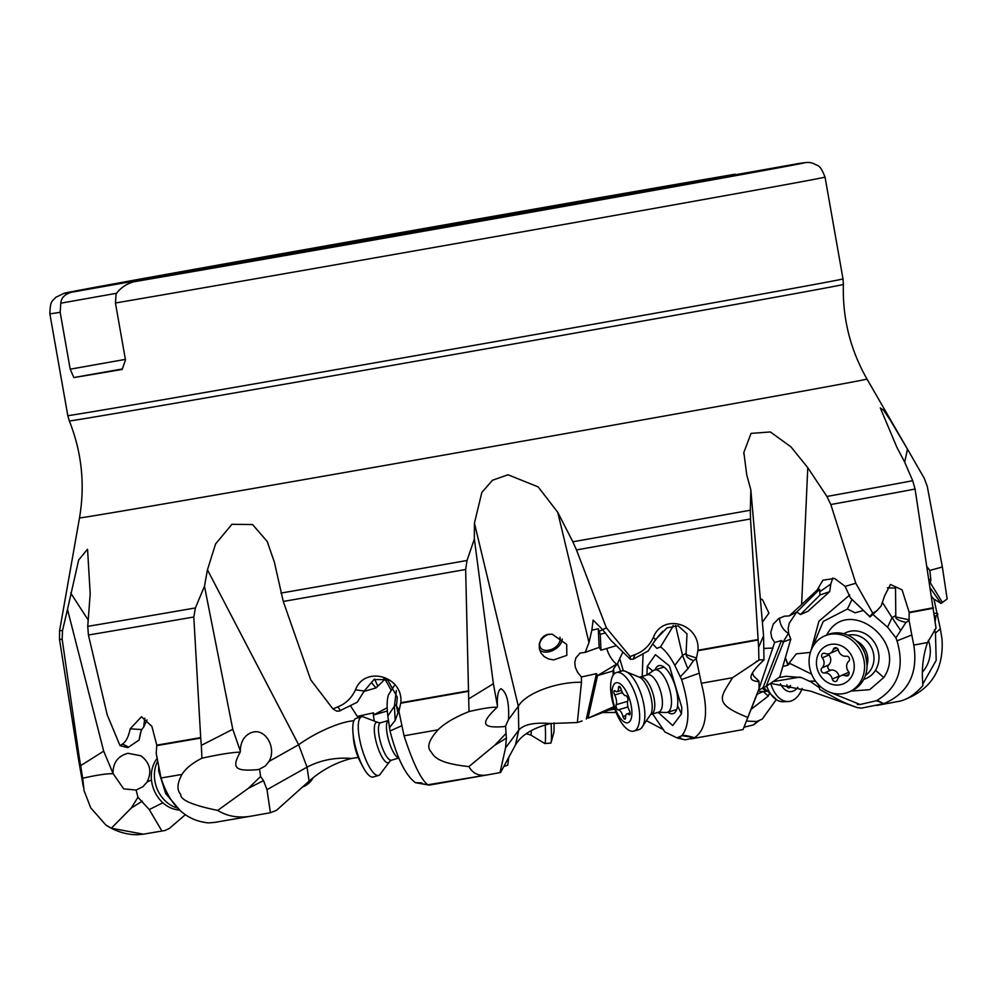 <?xml version="1.0" encoding="UTF-8"?>
<svg xmlns="http://www.w3.org/2000/svg" width="997" height="997" viewBox="0 0 997 997"><rect width="100%" height="100%" fill="white"/><g stroke="black" fill="none" stroke-linecap="round" stroke-linejoin="round"><path stroke-width="1.5" d="M819.31 687.643L811.097 681.985L801.488 677.586L786.035 676.302L778.894 677.561M616.059 712.444L602.338 712.568M647.277 721.105L662.17 729.006M677.885 737.406L681.125 738.166M776.239 699.645L762.231 719.099L756.86 721.467L746.579 721.118M757.184 721.367L753.458 724.919L744.223 727.137M856.485 707.322L810.835 691.22L770.494 683.369M934.476 629.78L935.46 633.02L940.345 628.895L942.003 639.027C943.86 667.953 932.295 687.78 907.295 698.511L906.123 698.909M782.807 666.507L787.917 665.136L789.973 663.491L811.645 674.196M883.541 703.732C879.69 701.315 877.335 700.318 876.475 700.717C898.06 687.83 904.915 667.878 897.013 640.847L911.794 634.989L913.788 645.071C918.249 673.536 908.304 693.04 883.978 703.583L861.495 708.119L857.096 707.546C841.468 701.751 842.39 701.9 819.846 689.488L818.25 684.116M883.978 703.583L876.475 700.717L860.05 704.518L827.585 691.307M898.309 701.452L876.65 705.477A389.59 1.358 -10 0 0 877.472 705.328M788.066 664.451L796.304 653.845L810.399 652.399M788.664 633.606L790.795 639.139L783.044 642.08L788.428 633.394A17.709 16.313 31.8 0 1 779.642 618.015M796.665 612.108L789.2 623.299L788.166 628.372L788.727 633.444A17.709 11.565 142.8 0 1 788.428 633.394L788.652 633.681M787.917 665.136L785.374 657.708M652.636 713.952L664.924 732.01L677.05 737.917L681.898 735.674C689.999 725.218 689.887 706.512 681.599 679.53L674.807 665.398C670.296 656.774 665.535 650.617 660.525 646.916L656.961 648.386L652.736 644.112M643.04 654.531L642.218 676.402M667.816 712.194A25.05 9.92 -106.6 0 0 674.458 712.942A25.05 9.92 -106.6 0 0 677.574 705.839L681.462 713.864L672.726 725.567L658.107 712.319M646.966 674.994L647.265 666.382L652.811 670.981M681.462 713.864L681.836 707.546L669.436 665.996L655.453 654.668L647.265 666.382M653.683 642.517L657.634 637.195M657.995 636.722L662.669 631.325M622.926 652.013L619.735 658.568L623.324 670.807M616.532 664.513L616.557 664.189A17.709 12.787 -176.9 0 0 616.944 664.226L613.566 668.85L613.093 670.956L597.539 675.592L616.557 664.189A17.709 9.546 60 0 1 606.799 648.486M616.944 664.226L617.517 663.84L620.682 671.293M608.369 709.154A26.558 10.257 -114.2 0 0 607.048 710.799L614.414 708.057M613.99 706.636L588.031 718.176L597.539 675.592M607.048 710.799L588.031 718.176M391.198 690.522A17.709 1.695 63.3 0 0 385.677 680.515A17.709 1.695 63.3 0 0 384.892 679.281M387.347 710.986L373.364 715.048L387.172 707.758M374.124 720.233L373.364 715.048M309.107 781.112L307.039 767.154L298.651 744.759L268.941 761.446L265.339 765.958L259.581 769.123L260.578 776.513L263.507 780.589L266.997 789.649L270.411 812.729L276.53 810.299L309.107 781.112C322.156 769.771 336.35 762.219 351.692 758.443L358.247 757.446M87.562 549.409L90.204 593.738L87.736 626.353L88.421 635.002L107.24 714.924L120.039 745.656L122.295 744.148C126.033 741.756 128.65 736.646 130.158 728.832L141.449 716.781L151.868 726.302L156.778 745.145L156.217 753.458L161.028 778.009C169.976 805.701 185.791 820.668 208.485 822.911L214.505 822.425A389.59 1.358 -10 0 0 252.029 815.982M161.028 778.009A442.718 1.545 -10 0 0 181.99 774.42C177.117 783.318 176.693 789.96 180.694 794.322C180.158 799.881 192.483 805.24 217.682 810.411C227.69 816.605 239.342 818.425 252.627 815.882L214.505 822.425M185.305 814.748L169.428 828.382L165.004 830.501L143.356 834.177L111.328 828.208L131.193 808.106L137.96 797.288L136.128 790.048L123.678 788.864L113.135 773.672L103.688 751.152L80.632 765.671L82.701 778.233C96.647 775.068 106.804 773.547 113.135 773.672M162.847 802.759L149.276 809.576L161.913 831.037M504.183 766.357L507.71 765.198L508.744 757.683M759.066 720.719L753.458 724.919M757.346 721.317L753.682 724.807M769.061 694.273L768.276 696.068L751.227 709.216M935.46 633.02L936.195 660.35L922.761 684.104M933.99 599.185L940.345 628.895M904.703 462.197L907.457 449.136L924.256 478.286L927.297 486.499L942.364 566.969L947.15 598.998L941.043 603.397L933.653 598.923L931.647 596.318M937.641 613.691L934.152 613.155M934.501 615.71L935.921 616.096L937.865 614.351M935.223 621.181L935.921 616.096M913.788 645.071A442.718 1.545 -10 0 0 927.522 642.529L936.033 628.122L915.072 489.053L912.704 480.704L904.578 461.91L896.926 447.416L880.326 407.997L883.579 410.203L890.383 420.298L907.457 449.136M927.522 642.529C922.923 655.777 921.39 670.109 922.935 685.512C914.635 694.946 906.261 700.293 897.811 701.539M783.044 642.08L781.411 640.572L774.619 642.492L771.74 637.806L770.756 632.41L773.223 624.147L778.707 618.576L784.352 616.208L789.225 615.897L801.625 604.593L807.769 467.68L826.924 496.456L830.813 504.519L855.8 583.257L872.749 613.155L876.774 610.787L881.124 606.039L884.613 595.845L890.458 584.479L902.086 589.85L909.152 612.258L909.09 620.495L911.794 634.989M909.152 619.785L895.792 616.993C895.593 618.975 898.982 620.782 905.949 622.44L909.09 620.495M887.318 587.844L895.518 588.093L895.792 616.993M897.013 640.847L895.904 637.818L887.554 627.188L873.098 614.626M895.393 615.81L892.066 617.629L900.677 630.565L895.904 637.818M900.677 630.565L905.949 622.44M863.414 610.488L855.102 612.806L847.4 609.03L823.235 621.443L812.206 647.876M826.6 635.089L827.198 634.067C848.297 595.496 908.367 641.619 883.778 677.524L869.696 689.687L851.089 691.071M847.4 609.03L852.024 599.434M811.01 650.617L818.898 621.231L849.756 594.985M785.387 657.646L788.004 664.6M790.795 639.139L779.754 676.951L766.207 686.347L783.405 642.367M774.619 642.492L758.555 690.198L766.207 686.347M675.555 625.48L682.509 655.291L687.855 668.825L693.488 660.637L696.242 658.78L701.34 683.281C708.643 711.247 706.412 729.38 694.635 737.655L685.151 739.849L677.063 737.93M757.309 693.6L743.039 729.592L759.066 688.69L758.979 681.138L757.583 681.699M694.411 737.768C688.142 735.761 683.979 735.063 681.898 735.674L694.635 737.655M690.784 738.914L690.672 738.939A389.59 1.358 -10 0 0 743.014 729.592L690.771 738.914M699.109 673.249L681.599 679.53M687.855 668.825L680.565 676.502M696.242 658.78L696.504 658.032L686.26 654.668C686.036 656.649 688.441 658.643 693.488 660.637M674.807 665.398L682.509 655.291L686.098 653.434L686.26 654.668M673.536 625.543L660.525 646.916M671.916 627.661L673.112 625.593M758.144 681.499C750.08 680.814 745.158 677.511 763.989 659.902L763.565 635.799L750.841 489.913L750.317 510.227A439.016 1.533 170 0 1 664.588 525.519A439.016 1.533 170 0 1 572.839 541.795L557.734 512.284L538.143 486.872L507.984 474.771L492.456 480.267L481.838 492.468L474.435 523.126L518.34 706.312A44.267 17.211 166.5 0 1 581.475 682.297L581.388 676.988L577.662 672.452L575.319 667.292L574.808 662.32L575.88 657.92L579.992 653.147L585.227 652.325L588.965 642.579L591.857 630.191L598.287 628.758L599.147 631.213L602.761 629.792M591.857 630.191L593.115 620.072L602.662 629.693L611.149 640.597L630.416 659.329L630.166 656.549L635.313 654.493C643.601 651.265 649.645 645.533 653.434 637.282C662.768 612.744 700.068 623.599 697.975 650.256A442.718 1.545 -10 0 0 758.106 639.526L750.504 518.951A440.624 1.533 170 0 1 576.465 549.92L606.35 627.823L630.166 656.549M630.416 659.329L633.394 659.104L648.212 650.941L655.478 639.65L653.434 637.282M750.317 510.227L750.504 518.951M758.106 639.526L758.63 647.327L763.565 635.799M572.839 541.795L576.465 549.92M602.662 629.693L606.35 627.823M585.227 652.325L599.147 647.377L598.287 628.758M581.388 676.988L596.468 673.636L597.353 675.281M616.358 645.632L600.979 650.218L599.147 647.377M619.735 658.568L617.517 663.84M613.093 670.956L613.192 675.119M503.784 726.639L505.554 726.115L508.532 719.547L518.34 706.3L518.764 730.116L515.424 745.033L500.556 772.513L488.231 774.744C479.358 776.551 472.914 773.834 468.902 766.593L494.699 745.295L506.401 738.116L505.554 726.115L503.784 726.639C483.47 728.072 478.61 724.744 497.254 707.234C491.895 706.973 482.473 708.418 468.989 711.584L465.649 569.486L467.045 560.476L474.348 538.991L493.39 683.743L469.101 698.635M515.424 745.033C521.257 735.013 533.046 727.847 550.768 723.523L577.35 722.526L582.098 720.981M428.149 784.926L415.5 782.707L421.881 782.907M426.492 784.178L429.171 785.125A389.59 1.358 -10 0 0 487.957 774.794M465.649 569.486A440.624 1.533 170 0 1 283.273 601.453L310.715 679.829L332.898 708.879L337.784 706.885C345.722 703.745 351.629 698.05 355.468 689.812C364.578 665.348 403.473 676.016 400.831 702.735L398.912 711.285L404.047 735.786C413.119 763.44 421.058 779.779 427.863 784.776L488.231 774.744M371.27 682.484L376.043 687.918L385.552 678.695M384.356 679.792L383.845 678.085M357.948 717.84L357.287 716.382L373.526 712.867L373.389 714.687M357.287 716.382L350.707 706.175M283.273 601.453L274.349 562.071L267.171 541.408L252.565 524.559L231.915 524.297L215.589 543.926L207.451 569.823L298.651 744.759A44.267 11.628 152.5 0 1 353.898 720.781M181.99 774.42C185.654 768.5 192.296 763.091 201.93 758.194L201.332 745.37L232.787 729.293L240.327 751.077C240.489 741.992 244.078 735.861 251.07 732.67L253.35 732.035C266.211 728.994 276.717 748.822 268.941 761.446M240.327 751.077L240.215 752.162C231.603 767.852 234.494 771.553 257.712 769.659L259.581 769.123M201.93 758.194C219.876 754.28 232.637 752.274 240.215 752.162M156.791 745.619A442.718 1.545 -10 0 0 200.709 738.067L193.804 616.993L195.424 607.946L204.472 586.186L232.787 729.293M200.709 738.067L201.332 745.37M260.578 776.513L248.365 788.328L263.52 780.589M217.682 810.411L248.365 788.328M270.411 812.729L252.627 815.882M180.557 810.972L165.726 793.587L158.685 771.142L159.458 770.681M158.685 771.142L158.673 766.194M141.1 730.926L139.131 739.986L140.378 733.119M140.265 733.58L141.748 729.555L130.158 728.832M139.131 739.986L127.84 747.625L120.039 745.656M141.748 729.555L143.655 727.087L144.739 718.164M144.353 719.41L144.939 718.289M143.655 727.087L147.02 719.921M149.276 809.576L137.96 797.288M151.469 779.891L147.02 782.122L142.883 786.72L136.128 790.048M147.02 782.122C152.18 771.728 150.161 762.954 140.951 755.813L128.04 753.283C118.244 755.863 113.234 762.319 113.01 772.625M62.163 639.239A440.624 1.533 170 0 1 59.521 639.538L78.377 758.555A442.718 1.545 -10 0 0 79.436 758.468L62.163 639.239L62.549 630.428L67.497 609.404L103.688 751.152M79.436 758.468L80.632 765.671M111.328 828.208L105.744 824.893L90.715 807.832L84.084 790.671L82.701 778.233M807.769 467.68L790.92 446.83L770.357 431.95L751.04 433.396L743.862 452.426L746.728 474.784L750.841 489.913M332.898 708.879L336.488 711.073L339.204 711.098L357.262 702.212L364.241 690.996L355.468 689.812M399.199 710.537L396.445 705.839L397.94 712.83L398.912 711.285M364.241 690.996L373.95 679.58L387.497 679.642L397.317 697.277L396.445 705.839M207.451 569.823L204.472 586.186M474.435 523.126L474.348 538.991M87.462 549.247L78.663 560.002L67.497 609.404M73.865 377.564L70.201 369.189L60.169 312.298A393.578 1.371 170 0 1 49.85 313.793L67.796 415.599A393.578 1.371 170 0 0 610.176 321.246A393.578 1.371 -10 0 0 843.001 278.911L825.042 177.105A393.578 1.371 170 0 1 592.218 219.44A393.578 1.371 170 0 1 115.44 303.001L125.472 359.905L122.17 369.451A393.578 1.371 170 0 1 73.865 377.564L122.344 368.94M70.201 369.189L125.385 359.381M115.44 303.001L116.088 293.903C120.55 287.871 126.432 283.833 133.735 281.802L317.557 249.1A181.953 0.636 -10 0 0 505.928 215.988A181.953 0.636 -10 0 0 613.429 196.471L797.538 163.72C810.125 161.626 809.539 162.486 814.088 163.695C817.864 166.574 819.497 163.172 825.042 177.105M116.587 293.268L60.805 303.188L60.169 312.298M551.191 207.899L551.191 206.927A181.953 0.636 -10 0 0 362.821 240.04A181.953 0.636 -10 0 0 255.319 259.556L71.497 292.258C64.768 294.202 61.203 297.841 60.805 303.188M551.191 206.927L739.687 174.001M255.319 259.556L255.992 260.055M553.584 659.914L548.549 658.942L544.225 656.624L541.047 653.11L539.327 648.648L539.302 643.701L541.059 639.114L543.502 636.373L546.767 634.615L552.176 634.167L566.695 644.411L566.819 655.39L553.584 659.914M581.475 682.297L577.35 722.526M596.468 673.636L586.311 719.036M550.768 723.523C534.355 722.252 523.687 724.445 518.764 730.116L505.529 747.962L500.02 772.625M505.529 747.962L506.401 738.116M505.865 733.63L494.699 745.295M404.047 735.786A442.718 1.545 -10 0 0 438.069 729.816C429.383 739.413 426.791 746.441 430.33 750.878C434.094 755.689 435.253 762.979 468.902 766.593M438.069 729.816C444.4 723.411 454.707 717.329 468.989 711.584M508.532 719.547C509.317 702.648 506.837 692.379 501.055 688.728L500.905 688.765C498.114 690.36 496.967 696.155 497.466 706.125L497.254 707.234M497.466 706.125L493.39 683.743M427.863 784.776L415.5 782.707C405.592 775.429 397.093 758.181 390.001 730.988L401.791 725.754M390.001 730.988L387.833 716.033C386.736 706.811 386.936 699.769 388.419 694.921L394.151 685.886M396.357 690.46L394.426 706.15L395.161 720.495L389.266 727.91M395.161 720.495L397.94 712.83M396.507 704.567L394.426 706.15L387.833 716.033M363.88 691.457L376.043 687.918M562.246 639.052A13.285 8.948 -30 0 1 548.898 651.789A13.285 8.948 -30 0 1 539.701 650.106M549.148 634.117A11.067 7.465 150 0 0 540.337 647.452A11.067 7.465 150 0 0 548.288 650.281A11.067 7.465 150 0 0 559.903 637.245M772.949 648.112A44.267 14.818 2.6 0 0 764.25 648.461M760.312 598.449L762.618 599.92L768.911 613.143L762.381 622.203M801.625 604.593L817.191 589.95L822.899 580.204L834.589 578.434L845.157 586.373L855.8 583.257M845.157 586.373L850.341 597.851L869.77 616.507L872.749 613.155M876.774 610.787L869.982 616.956L857.719 604.843M882.694 602.886L892.066 617.629L887.554 627.188M817.191 589.95L819.659 589.202L819.733 591.782L830.813 584.043L832.744 578.036M830.813 584.043L829.691 591.645L807.956 611.273L800.466 614.551L820.045 594.985L819.733 591.782M829.691 591.645L820.045 594.985M800.466 614.551L796.815 612.033L789.225 615.897M781.411 640.572L763.079 687.481M752.536 673.287L753.695 676.028L758.979 681.138M701.34 683.281A442.718 1.545 -10 0 0 732.508 677.736L758.904 660.213L758.63 647.327M763.989 659.902L759.764 659.777M759.066 688.69L754.941 699.146M732.508 677.736C721.292 696.753 711.858 703.184 747.426 717.267M696.504 658.032L697.975 650.256M655.478 639.65L666.993 627.886L678.209 625.854L686.995 633.818L686.098 653.434M677.574 705.839A25.05 9.92 -106.6 0 0 673.05 680.228A25.05 9.92 -106.6 0 0 660.301 665.51A25.05 9.92 -106.6 0 0 655.141 669.772M819.659 589.202L796.815 612.033M927.148 566.944L929.84 570.446L942.364 566.969M929.84 570.446L930.862 579.955L930.288 582.759L942.564 602.649M929.653 583.233L930.288 582.759M930.413 588.205L941.043 603.397M605.603 632.958L600.256 634.266L599.147 631.213M600.979 650.218L600.256 634.266M863.751 679.318A25.05 22.283 -113.6 0 0 875.503 670.283A25.05 22.283 -113.6 0 0 877.572 665.946A25.05 22.283 -113.6 0 0 863.016 632.684A25.05 22.283 -113.6 0 0 843.823 633.756M756.798 694.934A25.05 14.805 87.6 0 0 757.969 693.787M647.115 674.944L653.596 670.433A22.133 8.774 73.4 0 1 654.63 669.934A22.133 8.774 73.4 0 1 663.117 675.281A22.133 8.774 73.4 0 1 671.23 697.613A22.133 8.774 73.4 0 1 667.292 712.357A22.133 8.774 73.4 0 1 666.158 712.494L658.269 712.269M655.066 679.505A19.479 7.714 73.4 0 1 662.207 699.159A19.479 7.714 73.4 0 1 658.743 712.132L651.103 714.413A19.479 7.714 -106.6 0 0 654.568 701.452A19.479 7.714 -106.6 0 0 647.414 681.786A19.479 7.714 73.4 0 0 639.949 677.088L647.601 674.795A19.479 7.714 73.4 0 1 655.066 679.505M616.383 672.564L621.63 671.006A30.546 12.101 73.4 0 1 624.085 670.894A30.546 12.101 73.4 0 1 633.332 678.384A30.546 12.101 73.4 0 1 641.221 728.296A30.546 12.101 73.4 0 1 639.114 729.542L633.868 731.113A30.546 12.101 73.4 0 1 622.165 723.722A30.546 12.101 73.4 0 1 610.962 692.903A30.546 12.101 73.4 0 1 616.383 672.564A30.546 12.101 73.4 0 1 628.098 679.954A30.546 12.101 73.4 0 1 639.301 710.774A30.546 12.101 73.4 0 1 633.868 731.113M619.984 717.69A20.812 8.25 73.4 0 1 612.32 689.313A20.812 8.25 73.4 0 1 624.035 687.855A20.812 8.25 73.4 0 1 631.699 716.22A20.812 8.25 73.4 0 1 619.984 717.69M618.489 687.893A7.303 2.891 73.4 0 1 617.106 691.656A7.303 2.891 73.4 0 1 615.224 690.946A2.916 1.159 -106.6 0 0 614.476 690.659A2.916 1.159 -106.6 0 0 614.675 694.984A7.303 2.891 73.4 0 1 616.208 704.692A2.916 1.159 -106.6 0 0 616.52 707.92A2.916 1.159 -106.6 0 0 618.202 709.864A7.303 2.891 73.4 0 1 620.807 711.671A7.303 2.891 73.4 0 1 622.988 716.507A2.916 1.159 -106.6 0 0 624.982 719.149A2.916 1.159 -106.6 0 0 625.543 717.653A7.303 2.891 73.4 0 1 626.914 713.877A7.303 2.891 73.4 0 1 628.795 714.587A2.916 1.159 -106.6 0 0 629.543 714.874A2.916 1.159 -106.6 0 0 629.344 710.549A7.303 2.891 73.4 0 1 627.811 700.841A2.916 1.159 -106.6 0 0 626.851 696.392A2.916 1.159 -106.6 0 0 625.817 695.669A7.303 2.891 73.4 0 1 621.031 689.027A2.916 1.159 -106.6 0 0 620.159 687.095A2.916 1.159 -106.6 0 0 619.037 686.385A2.916 1.159 -106.6 0 0 618.489 687.893L620.321 687.344M388.381 720.519L388.145 720.669A19.479 5.508 73.8 0 0 386.45 726.875A19.479 5.508 73.8 0 0 390.737 746.566A19.479 5.508 73.8 0 0 398.738 757.919M378.648 722.713L362.833 716.706A30.546 8.637 73.8 0 0 361.637 716.768A30.546 8.637 73.8 0 0 358.259 726.825A30.546 8.637 73.8 0 0 365.7 759.415A30.546 8.637 73.8 0 0 378.686 775.442A30.546 8.637 73.8 0 0 379.72 774.843L389.852 761.309A21.087 5.97 -106.2 0 1 380.642 754.38A21.087 5.97 -106.2 0 1 374.299 729.206A21.087 5.97 73.8 0 1 378.648 722.7L380.592 722.788A19.479 5.508 73.8 0 0 378.449 729.206A19.479 5.508 -106.2 0 0 383.184 749.981A19.479 5.508 -106.2 0 0 391.46 760.2L398.8 758.069M361.637 716.768L356.153 718.363A30.546 8.637 73.8 0 0 352.776 728.421A30.546 8.637 73.8 0 0 352.95 732.446A30.546 8.637 73.8 0 0 362.945 766.843A30.546 8.637 73.8 0 0 373.19 777.024L378.686 775.442M352.95 732.446L353.424 738.254A20.812 5.882 73.8 0 0 360.229 761.696L362.945 766.843M157.75 761.122A30.546 25.349 69.5 0 0 157.538 761.546A30.546 25.349 69.5 0 0 176.793 807.832M157.214 758.356A30.546 25.349 69.5 0 0 154.423 762.705A30.546 25.349 69.5 0 0 155.482 793.188A30.546 25.349 69.5 0 0 179.31 810M302.515 786.982A30.546 20.925 -91.9 0 0 313.357 777.548M553.983 722.912A20.812 1.271 -94 0 1 554.07 726.713A20.812 1.271 -94 0 1 553.796 732.845L551.042 742.653A30.546 1.869 -94 0 1 550.755 743.114L544.823 743.525A30.546 1.869 -94 0 0 544.823 743.525A30.546 1.869 -94 0 0 545.509 734.066A30.546 1.869 -94 0 0 545.247 724.906M551.042 742.653A30.546 1.869 -94 0 0 551.441 733.655A30.546 1.869 -94 0 0 551.129 723.448M763.316 691.494L757.857 693.837A22.133 13.086 -92.4 0 1 757.109 694.124M766.307 691.37L762.032 691.544A19.479 11.515 -92.4 0 1 758.381 690.722M802.211 688.441A30.546 18.058 -92.4 0 1 788.178 701.527L783.38 701.726A30.546 18.058 -92.4 0 1 777.274 700.23A30.546 18.058 -92.4 0 1 771.155 694.635A30.546 18.058 -92.4 0 1 766.693 686.011M788.178 701.527A30.546 18.058 -92.4 0 1 775.953 694.435A30.546 18.058 -92.4 0 1 770.706 683.369M797.824 687.22A20.812 12.313 -92.4 0 1 782.296 686.846A20.812 12.313 -92.4 0 1 780.464 683.83M786.907 684.789A7.303 4.312 -92.4 0 1 786.969 685.338A2.916 1.732 87.6 0 0 788.801 687.98A2.916 1.732 87.6 0 0 790.272 686.297A7.303 4.312 -92.4 0 1 790.521 685.487M928.332 640.323A30.546 29.524 -75.1 0 1 922.412 672.14M847.949 635.239A22.133 19.691 66.4 0 1 864.536 639.114A22.133 19.691 66.4 0 1 865.483 675.281M856.348 640.822A19.479 17.335 66.4 0 1 859.551 642.828A19.479 17.335 66.4 0 1 867.066 665.323M824.581 635.974L827.074 634.89A30.546 27.181 66.4 0 1 854.043 638.878A30.546 27.181 66.4 0 1 855.787 640.311A30.546 27.181 66.4 0 1 867.066 666.083A30.546 27.181 66.4 0 1 851.563 690.859L849.07 691.943A30.546 27.181 66.4 0 1 822.101 687.955A30.546 27.181 66.4 0 1 809.115 659.864A30.546 27.181 66.4 0 1 824.581 635.974A30.546 27.181 66.4 0 1 851.55 639.962A30.546 27.181 66.4 0 1 864.536 668.065A30.546 27.181 66.4 0 1 849.07 691.943M825.317 680.963A20.812 18.519 66.4 0 1 819.322 652.3A20.812 18.519 66.4 0 1 845.381 648.262A20.812 18.519 66.4 0 1 851.376 676.913A20.812 18.519 66.4 0 1 825.317 680.963M833.28 649.471A7.303 6.493 66.4 0 1 829.878 653.446A7.303 6.493 66.4 0 1 825.03 653.421A2.916 2.605 -113.6 0 0 822.313 657.858A7.303 6.493 66.4 0 1 821.977 667.89A2.916 2.605 -113.6 0 0 824.382 672.987A7.303 6.493 66.4 0 1 829.354 674.371A7.303 6.493 66.4 0 1 832.296 679.069A2.916 2.605 -113.6 0 0 837.418 679.742A7.303 6.493 66.4 0 1 840.82 675.767A7.303 6.493 66.4 0 1 845.668 675.792A2.916 2.605 -113.6 0 0 848.385 671.355A7.303 6.493 66.4 0 1 848.721 661.323A2.916 2.605 -113.6 0 0 846.316 656.225A7.303 6.493 66.4 0 1 838.402 650.144A2.916 2.605 -113.6 0 0 833.28 649.471L836.732 647.963M839.187 676.838A2.916 2.605 66.4 0 1 838.963 676.153A7.303 6.493 -113.6 0 0 836.022 671.455A7.303 6.493 -113.6 0 0 831.049 670.071A2.916 2.605 66.4 0 1 828.644 664.974A7.303 6.493 -113.6 0 0 828.981 654.942A2.916 2.605 66.4 0 1 828.42 653.87M829.878 653.446L836.545 650.53A7.303 6.493 -113.6 0 0 838.178 649.458M848.946 672.427A7.303 6.493 -113.6 0 0 847.487 672.85L840.82 675.767M614.775 709.104A303.711 1.059 -10 0 0 608.843 710.138M800.03 677.063A303.711 1.059 -10 0 0 772.999 681.636M809.552 681.188A26.558 5.608 164.8 0 1 815.708 681.4M613.566 668.85L613.965 674.134M387.546 679.667A17.709 11.889 -31.7 0 0 385.677 680.515M351.692 758.443C335.466 757.184 320.585 760.1 307.039 767.154L266.997 789.649M909.189 612.719A442.718 1.545 -10 0 0 933.454 608.207M915.072 489.053A440.624 1.533 170 0 1 830.813 504.519M909.152 612.258A442.718 1.545 -10 0 0 933.391 607.746M633.394 659.104A26.558 12.188 73.1 0 1 635.313 654.493M588.965 642.579L557.734 512.284M374.585 679.057L377.564 685.649M193.804 616.993A440.624 1.533 170 0 1 88.421 635.002M156.778 745.145A442.718 1.545 -10 0 0 200.671 737.606M128.513 747.326A26.558 20.962 70.4 0 0 122.295 744.148M78.289 758.094A442.718 1.545 -10 0 0 79.361 758.007M142.297 801.114L131.193 808.106M79.498 517.917C85.169 484.629 81.791 452.302 69.329 420.921A393.005 1.371 170 0 0 610.899 326.704A393.005 1.371 -10 0 0 843.387 284.432C842.403 318.18 850.279 349.723 867.004 379.059A399.834 1.396 170 0 1 630.478 422.067A399.834 1.396 170 0 1 79.498 517.917L59.596 630.765L59.521 639.538M912.704 480.704A439.016 1.533 170 0 1 826.924 496.456M400.831 702.735A442.718 1.545 -10 0 0 468.727 690.809M337.784 706.885A26.558 5.72 -106.2 0 1 340.363 710.699M400.806 703.209A442.718 1.545 -10 0 0 468.752 691.27M467.045 560.476A439.016 1.533 170 0 1 280.917 593.103M62.549 630.428A439.016 1.533 170 0 1 59.596 630.765M195.424 607.946A439.016 1.533 170 0 1 87.736 626.353M70.7 593.016L88.197 620.047M71.497 292.258A375.869 1.309 170 0 1 286.725 252.827A375.869 1.309 170 0 1 735.013 174.226M797.251 163.77A375.869 1.309 170 0 1 582.186 203.176A375.869 1.309 170 0 1 133.735 281.802M870.481 616.682A26.558 24.389 64 0 1 875.665 611.485M697.95 650.729A442.718 1.545 -10 0 0 758.131 639.987M929.042 579.257L930.862 579.955M875.503 670.283L883.778 677.524M827.198 634.067L828.021 634.491M763.241 691.532L768.276 696.068M624.085 670.894L640.323 677.586A21.087 8.362 73.4 0 1 644.224 681.636A21.087 8.362 -106.6 0 1 651.141 713.79L641.221 728.296M614.675 694.984L622.464 692.666M630.017 714.226L628.795 714.587M625.68 715.709L622.988 716.507M627.973 706.948L618.202 709.864M627.674 701.265L616.208 704.692M531.289 730.589A21.087 1.284 86 0 1 530.728 734.988L526.179 733.73M762.306 688.03A19.479 11.515 87.6 0 0 765.634 690.547M787.194 686.434L790.272 686.297M822.313 657.858L828.981 654.942M848.908 674.371L845.668 675.792M838.963 676.153L832.296 679.069M831.049 670.071L824.382 672.987M828.644 664.974L821.977 667.89M756.86 721.467L757.845 720.993M857.308 704.48L860.05 704.53M662.594 643.464L663.042 642.729M78.377 758.555L83.374 786.945M105.744 824.893C121.883 835.76 137.374 834.863 139.393 834.539L143.356 834.19M867.004 379.059L913.302 459.256M267.981 543.016L267.146 541.421M69.329 420.921L67.796 415.599M49.85 313.793C50.299 298.813 52.991 301.443 55.558 297.455L64.269 293.205L221.77 264.404L735.113 174.213M843.387 284.432L843.001 278.911M743.812 453.947L743.874 452.426M756.835 661.111L756.187 661.41M654.63 669.934L664.039 667.118M667.292 712.357L676.701 709.54M621.455 690.36L617.106 691.656M630.067 712.942L626.914 713.877M380.592 722.788L388.356 720.532M389.852 761.309L391.46 760.2M544.773 743.513L530.728 734.988M777.274 700.23L763.353 687.357M855.787 640.311L859.389 644.037C861.956 648.374 865.57 648.96 867.066 666.083"/></g></svg>
